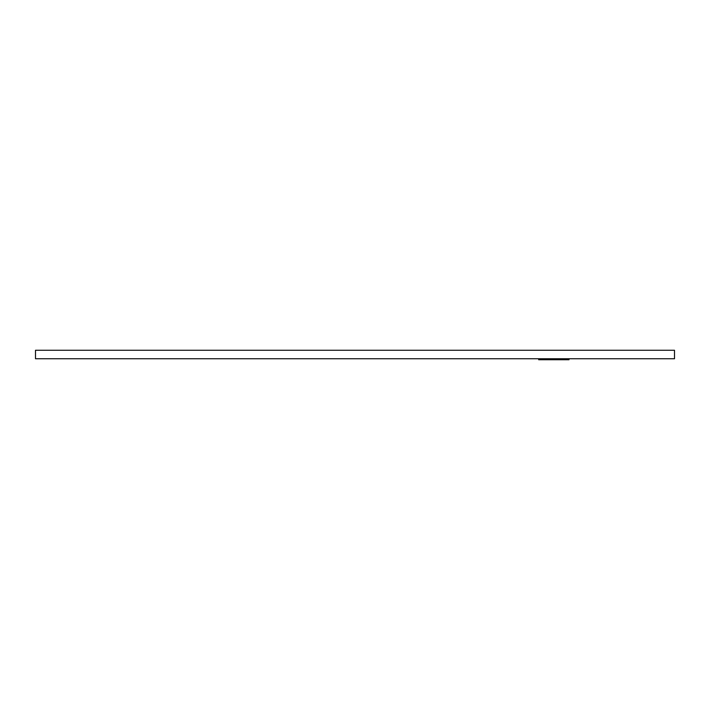 <?xml version="1.0" encoding="UTF-8"?>
<svg xmlns="http://www.w3.org/2000/svg" width="710" height="710" viewBox="0 0 710 710"><rect width="100%" height="100%" fill="white"/><g stroke="black" fill="none" stroke-linecap="round" stroke-linejoin="round"><path stroke-width="1.06" d="M538.695 358.754L538.695 359.739L569.012 359.739L569.012 358.754M674.5 358.754L35.5 358.754L35.5 350.261L674.5 350.261L674.5 358.754"/></g></svg>

